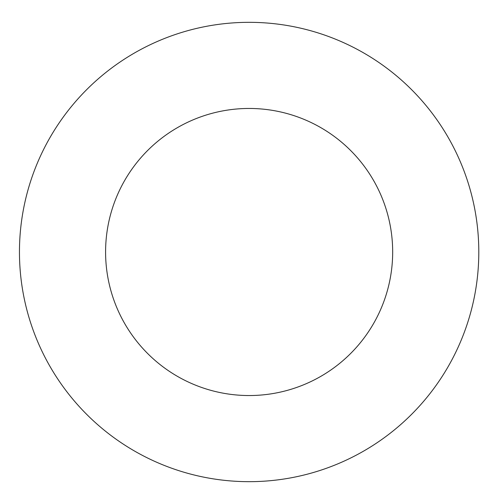<?xml version="1.0" encoding="UTF-8"?>
<svg xmlns="http://www.w3.org/2000/svg" width="504" height="504" viewBox="0 0 504 504"><rect width="100%" height="100%" fill="white"/><g stroke="black" fill="none" stroke-linecap="round" stroke-linejoin="round"><path stroke-width="0.76" d="M392.673 252A143.546 143.546 0 0 1 177.358 376.312A143.546 143.546 0 0 1 177.358 127.688A143.546 143.546 0 0 1 392.673 252M478.8 252A229.673 229.673 0 0 1 134.291 450.904A229.673 229.673 0 0 1 134.291 53.096A229.673 229.673 0 0 1 478.8 252"/></g></svg>
